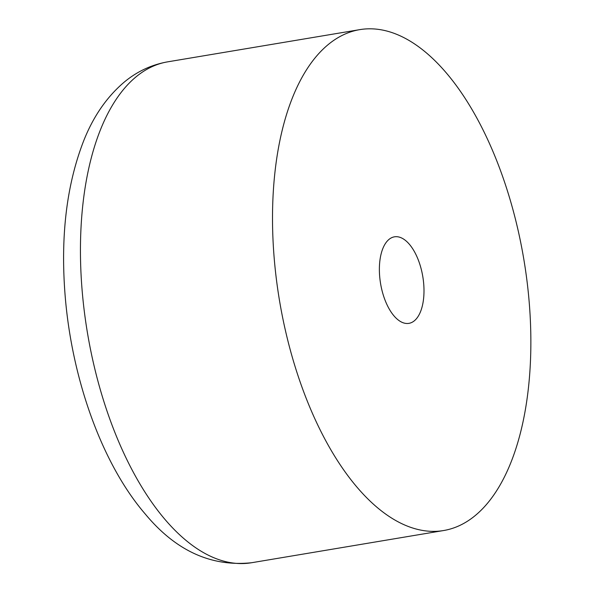 <?xml version="1.0" encoding="UTF-8"?>
<svg xmlns="http://www.w3.org/2000/svg" width="593" height="593" viewBox="0 0 593 593"><rect width="100%" height="100%" fill="white"/><g stroke="black" fill="none" stroke-linecap="round" stroke-linejoin="round"><path stroke-width="0.89" d="M379.646 276.064A43.867 21.4 -99.5 0 1 394.434 236.829A43.867 21.4 -99.5 0 1 423.728 284.114A43.867 21.4 -99.5 0 1 408.94 323.348A43.867 21.4 -99.5 0 1 379.646 276.064M274.077 256.769A253.93 123.885 -99.5 0 1 359.706 29.65A253.93 123.885 -99.5 0 1 529.297 303.408A253.93 123.885 -99.5 0 1 443.668 530.527A253.93 123.885 -99.5 0 1 274.077 256.769M167.641 61.85C151.504 64.711 137.035 71.471 124.219 82.123C106.859 96.889 93.375 116.391 83.761 140.615C66.675 184.43 60.449 235.844 65.074 294.862C71.657 378.675 101.937 463.896 145.315 514.094C175.773 550.771 211.204 566.982 251.61 562.727A253.93 123.885 -99.5 0 1 82.012 288.969A253.93 123.885 -99.5 0 1 167.641 61.85L359.706 29.65M443.668 530.527L251.61 562.727"/></g></svg>
